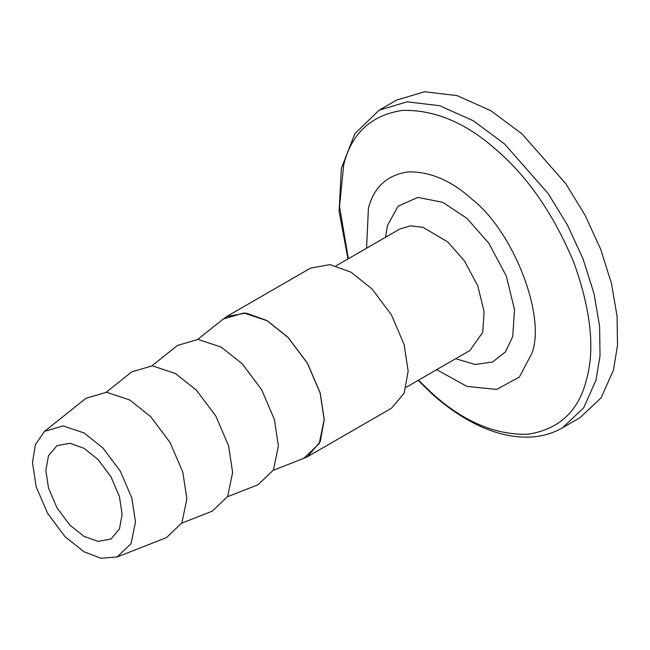 <?xml version="1.0" encoding="UTF-8"?>
<svg xmlns="http://www.w3.org/2000/svg" width="650" height="650" viewBox="0 0 650 650"><rect width="100%" height="100%" fill="white"/><g stroke="black" fill="none" stroke-linecap="round" stroke-linejoin="round"><path stroke-width="0.97" d="M366.567 248.227L368.412 208.374C373.742 187.289 386.912 175.134 407.899 171.909C429.934 171.381 451.344 180.513 472.119 199.322C513.524 231.579 546.349 316.387 531.806 353.535L519.383 377.049L496.608 389.423L466.936 386.417L436.686 369.671M379.096 110.207L396.557 100.124L424.531 91.739L457.145 95.623L490.742 110.679L521.974 133.835L565.695 183.56L584.992 215.093L600.633 249.129L611.496 283.579L617.077 316.306L617.5 345.548L613.454 370.167L601.096 397.841L579.938 417.747L562.469 427.83L583.627 407.924L595.985 380.25L600.031 355.631L599.609 326.389L594.035 293.662L583.164 259.212L567.523 225.176L548.226 193.643L504.506 143.918L473.273 120.762L439.676 105.706L407.071 101.831L379.096 110.207L354.843 133.713L341.323 168.529L339.105 211.396L347.986 258.952M151.97 365.82L177.548 345.418L198.055 339.414L221.284 347.124L242.304 363.894L261.666 389.756L274.381 419.453L278.387 446.038L273.455 470.007L258.001 484.77L227.541 496.714M221.122 320.743L226.598 316.582L245.993 313.064L267.044 320.588L288.104 337.382L307.499 363.293L320.239 393.039L324.252 419.673L320.239 441.667L307.499 456.706L301.161 459.363M197.738 339.398L223.316 318.996L243.823 312.991L267.044 320.702L288.072 337.472L307.426 363.334L320.141 393.031L324.155 419.616L319.215 443.584L303.769 458.348L273.309 470.291M106.21 392.243L131.787 371.841L152.295 365.836L175.516 373.547L196.536 390.317L215.898 416.179L228.613 445.876L232.619 472.461L227.687 496.429L212.241 511.192L181.781 523.136M44.558 431.34L86.019 398.263L106.527 392.259L129.748 399.969L150.776 416.739L170.129 442.601L182.845 472.29L186.859 498.883L181.919 522.852L166.473 537.615L117.097 556.977L131.024 543.668L135.476 522.056L131.861 498.087L120.396 471.315L102.936 447.996L83.988 432.884L63.05 425.929L44.558 431.34L35.368 444.698L32.5 462.605L36.116 486.582L47.58 513.354L65.032 536.673L83.988 551.785L100.937 558.261L117.097 556.977M307.499 456.706L391.406 408.265L404.137 393.226L408.159 371.231L404.137 344.598L391.406 314.852L372.011 288.941L350.951 272.147L329.891 264.623L310.497 268.141L226.598 316.582M122.127 514.353L119.446 496.6L110.955 476.767L98.028 459.493L83.988 448.297L69.948 443.284L57.021 445.624L48.523 455.65L45.849 470.316L48.523 488.069L57.021 507.902L69.948 525.176L83.988 536.372L98.028 541.385L110.955 539.045L119.446 529.019L122.127 514.353M336.074 265.834L399.799 229.044L410.491 225.834L422.963 227.321L447.753 241.93L464.466 260.942L477.823 286.008L484.112 311.699L482.731 332.288L469.909 350.48L406.193 387.27M455.626 358.735L475.142 364.463L492.554 362.05L505.416 351.951L512.712 336.57L514.524 309.636L506.301 276.047L488.832 243.262L466.976 218.4L442.747 202.321L417.763 197.397L398.109 206.221L387.506 225.339L385.507 237.291M348.351 258.741L339.527 206.521L343.72 164.548C351.642 133.234 371.191 115.18 402.366 110.394C435.086 109.606 466.879 123.175 497.729 151.101C528.808 178.189 554.214 215.434 573.95 262.819C590.988 310.448 595.132 349.546 586.373 380.12C578.451 411.426 558.903 429.479 527.727 434.273C495.007 435.053 463.223 421.484 432.364 393.559L418.462 380.185M418.104 380.396L432.908 394.688C445.421 405.795 458.226 414.854 471.323 421.874C491.278 432.534 510.486 437.621 528.954 437.125C541.231 436.694 552.403 433.599 562.469 427.83"/></g></svg>

